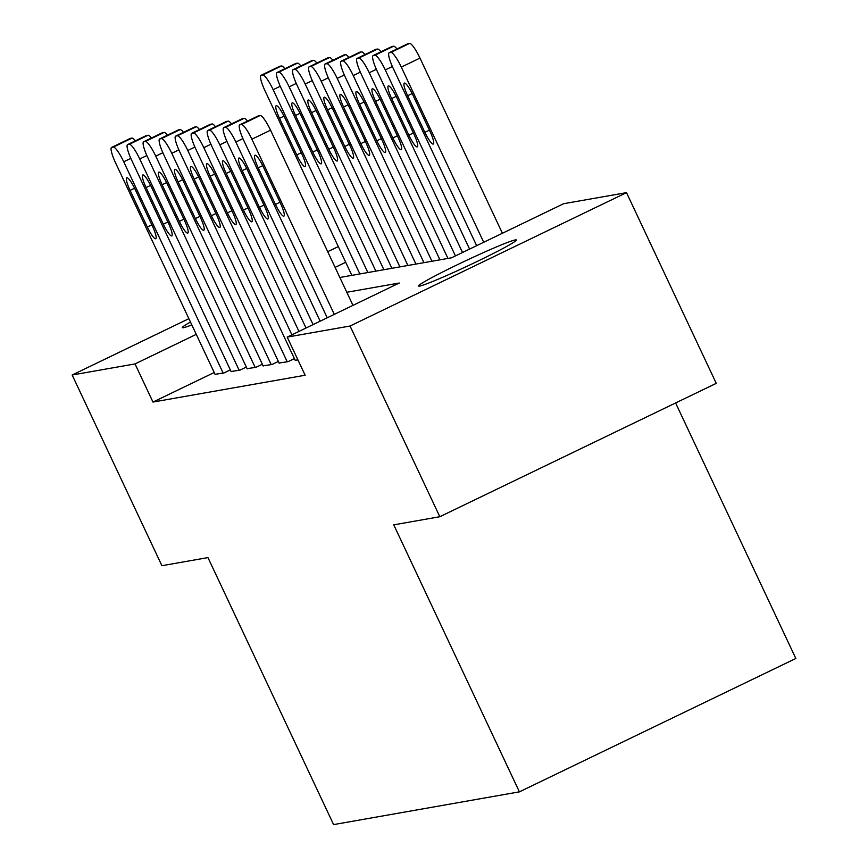 <?xml version="1.0" encoding="UTF-8"?>
<svg xmlns="http://www.w3.org/2000/svg" width="868" height="868" viewBox="0 0 868 868"><rect width="100%" height="100%" fill="white"/><g stroke="black" fill="none" stroke-linecap="round" stroke-linejoin="round"><path stroke-width="1.3" d="M419.645 286.071A54.033 2.778 154.8 0 1 418.571 286.006A54.033 2.778 154.8 0 1 461.722 262.646A54.033 2.778 154.8 0 1 515.277 239.926A54.033 2.778 154.8 0 1 516.351 239.991A54.033 2.778 154.8 0 1 473.201 263.351A54.033 2.778 154.8 0 1 419.645 286.071M191.817 324.925A54.033 2.778 154.8 0 1 183.387 327.703A54.033 2.778 154.8 0 1 182.313 327.637A54.033 2.778 154.8 0 1 190.461 322.039M675.608 402.969L795.837 658.476L519.4 791.855L333.594 824.6L207.951 557.592L161.904 565.708L72.163 374.998L188.877 318.675M339.855 277.478L451.566 257.785L563.636 203.72L626.501 192.642L350.064 326.021L287.2 337.099L399.269 283.022L346.809 292.266M350.064 326.021L439.816 516.731L716.252 383.352L626.501 192.642M295.153 360.198L297.941 359.927M279.127 363.019L288.035 361.663L294.393 358.603M263.113 365.84L272.02 364.495L278.378 361.424M247.098 368.661L255.995 367.316L262.364 364.245M231.072 371.493L239.98 370.137L246.338 367.066M214.212 372.513L152.974 402.058L305.145 375.236L287.2 337.099M215.058 374.314L223.966 372.958L230.324 369.887M327.713 251.687L338.303 246.577M439.816 516.731L393.757 524.847L519.4 791.855M152.974 402.058L135.028 363.92L72.163 374.998M196.266 334.364L135.028 363.92M345.692 262.266L335.102 267.377M215.156 374.509L115.715 163.195A16.883 3.136 -115.8 0 1 111.581 147.43A16.883 3.136 -115.8 0 1 111.744 147.376L113.339 147.093A16.883 3.136 -115.8 0 1 123.723 161.784L223.163 373.099M130.081 190.407A13.508 2.506 64.2 0 1 126.771 177.788A13.508 2.506 64.2 0 1 135.213 189.506L152.442 226.125A13.508 2.506 64.2 0 1 155.741 238.743A13.508 2.506 64.2 0 1 147.31 227.025L130.081 190.407L134.594 188.226M130.124 138.511A16.883 3.136 64.2 0 1 130.265 138.413A16.883 3.136 64.2 0 1 130.417 138.359L132.023 138.077A16.883 3.136 64.2 0 1 135.408 140.833M351.855 275.362L265.141 91.097A16.883 3.136 -115.8 0 1 261.008 75.332A16.883 3.136 -115.8 0 1 261.17 75.277L262.765 74.995A16.883 3.136 -115.8 0 1 273.149 89.686L359.862 273.952M279.55 66.413A16.883 3.136 64.2 0 1 279.691 66.315A16.883 3.136 64.2 0 1 279.843 66.261L281.449 65.979A16.883 3.136 64.2 0 1 284.834 68.735M279.507 118.308L296.737 154.927A13.508 2.506 -115.8 0 0 305.167 166.645A13.508 2.506 -115.8 0 0 301.869 154.027L284.628 117.408A13.508 2.506 -115.8 0 0 276.198 105.69A13.508 2.506 -115.8 0 0 279.507 118.308L284.02 116.128M231.17 371.688L131.73 160.374A16.883 3.136 -115.8 0 1 127.596 144.598A16.883 3.136 -115.8 0 1 127.759 144.555L129.365 144.272A16.883 3.136 -115.8 0 1 139.748 158.963L239.177 370.278M146.095 187.586A13.508 2.506 64.2 0 1 142.797 174.967A13.508 2.506 64.2 0 1 151.227 186.685L168.457 223.293A13.508 2.506 64.2 0 1 171.766 235.912A13.508 2.506 64.2 0 1 163.336 224.204L146.095 187.586L150.609 185.405M146.139 135.679A16.883 3.136 64.2 0 1 146.28 135.592A16.883 3.136 64.2 0 1 146.432 135.538L148.037 135.256A16.883 3.136 64.2 0 1 151.433 138.012M247.185 368.867L147.755 157.553A16.883 3.136 -115.8 0 1 143.621 141.777A16.883 3.136 -115.8 0 1 143.773 141.734L145.379 141.451A16.883 3.136 -115.8 0 1 155.763 156.142L255.203 367.457M162.121 184.765A13.508 2.506 64.2 0 1 158.811 172.146A13.508 2.506 64.2 0 1 167.242 183.853L184.472 220.472A13.508 2.506 64.2 0 1 187.781 233.091A13.508 2.506 64.2 0 1 179.351 221.383L162.121 184.765L166.623 182.584M162.164 132.858A16.883 3.136 64.2 0 1 162.294 132.771A16.883 3.136 64.2 0 1 162.457 132.717L164.052 132.435A16.883 3.136 64.2 0 1 167.448 135.191M263.21 366.046L163.77 154.732A16.883 3.136 -115.8 0 1 159.636 138.956A16.883 3.136 -115.8 0 1 159.799 138.902L161.394 138.62A16.883 3.136 -115.8 0 1 171.777 153.321L271.217 364.636M178.135 181.933A13.508 2.506 64.2 0 1 174.826 169.325A13.508 2.506 64.2 0 1 183.256 181.032L200.497 217.651A13.508 2.506 64.2 0 1 203.796 230.27A13.508 2.506 64.2 0 1 195.365 218.552L178.135 181.933L182.649 179.763M178.179 130.037A16.883 3.136 64.2 0 1 178.32 129.95A16.883 3.136 64.2 0 1 178.472 129.896L180.077 129.614A16.883 3.136 64.2 0 1 183.463 132.37M279.225 363.225L179.784 151.911A16.883 3.136 -115.8 0 1 175.651 136.135A16.883 3.136 -115.8 0 1 175.813 136.081L177.419 135.799A16.883 3.136 -115.8 0 1 187.792 150.489L287.232 361.804M194.15 179.112A13.508 2.506 64.2 0 1 190.841 166.493A13.508 2.506 64.2 0 1 199.282 178.211L216.512 214.83A13.508 2.506 64.2 0 1 219.821 227.449A13.508 2.506 64.2 0 1 211.38 215.731L194.15 179.112L198.663 176.942M194.193 127.216A16.883 3.136 64.2 0 1 194.334 127.119A16.883 3.136 64.2 0 1 194.486 127.075L196.092 126.793A16.883 3.136 64.2 0 1 199.477 129.538M367.869 272.541L281.156 88.276A16.883 3.136 -115.8 0 1 277.022 72.5A16.883 3.136 -115.8 0 1 277.185 72.456L278.791 72.174A16.883 3.136 -115.8 0 1 289.163 86.865L375.877 271.131M295.565 63.581A16.883 3.136 64.2 0 1 295.706 63.494A16.883 3.136 64.2 0 1 295.858 63.44L297.464 63.158A16.883 3.136 64.2 0 1 300.849 65.914M295.521 115.487L312.751 152.106A13.508 2.506 -115.8 0 0 321.193 163.813A13.508 2.506 -115.8 0 0 317.883 151.195L300.654 114.587A13.508 2.506 -115.8 0 0 292.212 102.869A13.508 2.506 -115.8 0 0 295.521 115.487L300.035 113.307M383.884 269.72L297.181 85.455A16.883 3.136 -115.8 0 1 293.048 69.679A16.883 3.136 -115.8 0 1 293.2 69.635L294.805 69.353A16.883 3.136 -115.8 0 1 305.189 84.044L391.891 268.31M311.579 60.76A16.883 3.136 64.2 0 1 311.721 60.673A16.883 3.136 64.2 0 1 311.883 60.619L313.478 60.337A16.883 3.136 64.2 0 1 316.874 63.093M311.547 112.666L328.777 149.285A13.508 2.506 -115.8 0 0 337.207 160.992A13.508 2.506 -115.8 0 0 333.898 148.374L316.668 111.755A13.508 2.506 -115.8 0 0 308.238 100.048A13.508 2.506 -115.8 0 0 311.547 112.666L316.05 110.486M399.898 266.899L313.196 82.634A16.883 3.136 -115.8 0 1 309.062 66.858A16.883 3.136 -115.8 0 1 309.214 66.814L310.82 66.521A16.883 3.136 -115.8 0 1 321.203 81.223L407.917 265.489M327.605 57.939A16.883 3.136 64.2 0 1 327.735 57.852A16.883 3.136 64.2 0 1 327.898 57.798L329.504 57.516A16.883 3.136 64.2 0 1 332.889 60.272M327.561 109.845L344.791 146.453A13.508 2.506 -115.8 0 0 353.222 158.171A13.508 2.506 -115.8 0 0 349.912 145.553L332.683 108.934A13.508 2.506 -115.8 0 0 324.252 97.227A13.508 2.506 -115.8 0 0 327.561 109.845L332.075 107.665M415.924 264.067L329.211 79.813A16.883 3.136 -115.8 0 1 325.077 64.037A16.883 3.136 -115.8 0 1 325.24 63.982L326.835 63.7A16.883 3.136 -115.8 0 1 337.218 78.391L423.931 262.657M343.619 55.118A16.883 3.136 64.2 0 1 343.761 55.02A16.883 3.136 64.2 0 1 343.912 54.977L345.518 54.695A16.883 3.136 64.2 0 1 348.903 57.44M343.576 107.014L360.806 143.632A13.508 2.506 -115.8 0 0 369.236 155.35A13.508 2.506 -115.8 0 0 365.938 142.732L348.708 106.113A13.508 2.506 -115.8 0 0 340.267 94.395A13.508 2.506 -115.8 0 0 343.576 107.014L348.09 104.844M295.239 360.394L195.81 149.079A16.883 3.136 -115.8 0 1 191.676 133.314A16.883 3.136 -115.8 0 1 191.828 133.26L193.434 132.978A16.883 3.136 -115.8 0 1 203.817 147.668L291.887 334.831M210.175 176.291A13.508 2.506 64.2 0 1 206.866 163.672A13.508 2.506 64.2 0 1 215.297 175.39L232.526 212.009A13.508 2.506 64.2 0 1 235.836 224.628A13.508 2.506 64.2 0 1 227.405 212.91L210.175 176.291L214.678 174.121M210.208 124.395A16.883 3.136 64.2 0 1 210.349 124.298A16.883 3.136 64.2 0 1 210.512 124.254L212.107 123.972A16.883 3.136 64.2 0 1 215.503 126.717M431.939 261.246L345.225 76.981A16.883 3.136 -115.8 0 1 341.102 61.216A16.883 3.136 -115.8 0 1 341.254 61.161L342.86 60.879A16.883 3.136 -115.8 0 1 353.243 75.57L439.946 259.836M359.634 52.297A16.883 3.136 64.2 0 1 359.775 52.199A16.883 3.136 64.2 0 1 359.938 52.156L361.533 51.874A16.883 3.136 64.2 0 1 364.929 54.619M359.591 104.193L376.831 140.811A13.508 2.506 -115.8 0 0 385.262 152.529A13.508 2.506 -115.8 0 0 381.953 139.911L364.723 103.292A13.508 2.506 -115.8 0 0 356.292 91.574A13.508 2.506 -115.8 0 0 359.591 104.193L364.104 102.023M298.961 331.424L211.825 146.258A16.883 3.136 -115.8 0 1 207.691 130.493A16.883 3.136 -115.8 0 1 207.843 130.439L209.448 130.157A16.883 3.136 -115.8 0 1 219.832 144.847L306.024 328.017M226.19 173.47A13.508 2.506 64.2 0 1 222.881 160.851A13.508 2.506 64.2 0 1 231.311 172.569L248.541 209.188A13.508 2.506 64.2 0 1 251.85 221.796A13.508 2.506 64.2 0 1 243.42 210.089L226.19 173.47L230.704 171.289M226.233 121.563A16.883 3.136 64.2 0 1 226.364 121.477A16.883 3.136 64.2 0 1 226.526 121.422L228.132 121.14A16.883 3.136 64.2 0 1 231.517 123.896M447.953 258.425L361.251 74.16A16.883 3.136 -115.8 0 1 357.117 58.395A16.883 3.136 -115.8 0 1 357.269 58.34L358.875 58.058A16.883 3.136 -115.8 0 1 369.258 72.749L455.45 255.919M375.66 49.476A16.883 3.136 64.2 0 1 375.79 49.378A16.883 3.136 64.2 0 1 375.952 49.324L377.547 49.042A16.883 3.136 64.2 0 1 380.944 51.798M375.616 101.372L392.846 137.99A13.508 2.506 -115.8 0 0 401.276 149.708A13.508 2.506 -115.8 0 0 397.967 137.09L380.737 100.471A13.508 2.506 -115.8 0 0 372.307 88.753A13.508 2.506 -115.8 0 0 375.616 101.372L380.13 99.191M313.088 324.599L227.839 143.437A16.883 3.136 -115.8 0 1 223.705 127.661A16.883 3.136 -115.8 0 1 223.868 127.618L225.463 127.336A16.883 3.136 -115.8 0 1 235.846 142.026L320.162 321.193M242.205 170.649A13.508 2.506 64.2 0 1 238.895 158.03A13.508 2.506 64.2 0 1 247.337 169.748L264.566 206.356A13.508 2.506 64.2 0 1 267.865 218.975A13.508 2.506 64.2 0 1 259.434 207.268L242.205 170.649L246.718 168.468M242.248 118.742A16.883 3.136 64.2 0 1 242.389 118.656A16.883 3.136 64.2 0 1 242.541 118.601L244.147 118.319A16.883 3.136 64.2 0 1 247.532 121.075M462.514 252.501L377.265 71.339A16.883 3.136 -115.8 0 1 373.131 55.563A16.883 3.136 -115.8 0 1 373.294 55.519L374.889 55.237A16.883 3.136 -115.8 0 1 385.273 69.928L469.588 249.094M391.674 46.644A16.883 3.136 64.2 0 1 391.815 46.557A16.883 3.136 64.2 0 1 391.967 46.503L393.573 46.221A16.883 3.136 64.2 0 1 396.958 48.977M391.631 98.551L408.861 135.169A13.508 2.506 -115.8 0 0 417.291 146.876A13.508 2.506 -115.8 0 0 413.993 134.258L396.752 97.65A13.508 2.506 -115.8 0 0 388.321 85.932A13.508 2.506 -115.8 0 0 391.631 98.551L396.144 96.37M327.225 317.786L243.854 140.616A16.883 3.136 -115.8 0 1 239.72 124.84A16.883 3.136 -115.8 0 1 239.883 124.797L241.488 124.515A16.883 3.136 -115.8 0 1 251.872 139.206L334.299 314.368M352.972 305.362L270.545 130.189L251.872 139.206M258.219 167.828A13.508 2.506 64.2 0 1 254.921 155.209A13.508 2.506 64.2 0 1 263.351 166.916L280.581 203.535A13.508 2.506 64.2 0 1 283.89 216.154A13.508 2.506 64.2 0 1 275.46 204.447L258.219 167.828L262.733 165.647M258.263 115.921A16.883 3.136 64.2 0 1 258.404 115.835A16.883 3.136 64.2 0 1 258.566 115.78L260.161 115.498A16.883 3.136 64.2 0 1 270.545 130.189M502.398 233.264L419.971 58.091A16.883 3.136 64.2 0 0 409.587 43.4L407.982 43.682A16.883 3.136 64.2 0 0 407.83 43.736A16.883 3.136 64.2 0 0 407.689 43.823M476.651 245.687L393.28 68.518A16.883 3.136 -115.8 0 1 389.146 52.742A16.883 3.136 -115.8 0 1 389.309 52.698L390.915 52.416A16.883 3.136 -115.8 0 1 401.298 67.107L483.726 242.27M407.645 95.73L424.875 132.348A13.508 2.506 -115.8 0 0 433.316 144.055A13.508 2.506 -115.8 0 0 430.007 131.437L412.777 94.818A13.508 2.506 -115.8 0 0 404.347 83.111A13.508 2.506 -115.8 0 0 407.645 95.73L412.159 93.549M130.818 158.367L123.723 161.784M130.417 138.359L111.744 147.376M132.023 138.077L113.339 147.093M147.31 227.025L151.835 224.845M273.149 89.686L280.245 86.268M262.765 74.995L281.449 65.979M261.17 75.277L279.843 66.261M301.261 152.746L296.737 154.927M146.833 155.546L139.748 158.963M146.432 135.538L127.759 144.555M148.037 135.256L129.365 144.272M163.336 224.204L167.849 222.024M162.858 152.714L155.763 156.142M162.457 132.717L143.773 141.734M164.052 132.435L145.379 141.451M179.351 221.383L183.875 219.192M178.873 149.893L171.777 153.321M178.472 129.896L159.799 138.902M180.077 129.614L161.394 138.62M195.365 218.552L199.89 216.371M194.888 147.072L187.792 150.489M194.486 127.075L175.813 136.081M196.092 126.793L177.419 135.799M211.38 215.731L215.904 213.55M289.163 86.865L296.259 83.447M278.791 72.174L297.464 63.158M277.185 72.456L295.858 63.44M317.276 149.925L312.751 152.106M305.189 84.044L312.274 80.615M294.805 69.353L313.478 60.337M293.2 69.635L311.883 60.619M333.301 147.093L328.777 149.285M321.203 81.223L328.299 77.794M310.82 66.521L329.504 57.516M309.214 66.814L327.898 57.798M349.316 144.272L344.791 146.453M337.218 78.391L344.314 74.973M326.835 63.7L345.518 54.695M325.24 63.982L343.912 54.977M365.33 141.451L360.806 143.632M210.902 144.251L203.817 147.668M210.512 124.254L191.828 133.26M212.107 123.972L193.434 132.978M227.405 212.91L231.93 210.729M353.243 75.57L360.329 72.153M342.86 60.879L361.533 51.874M341.254 61.161L359.938 52.156M381.345 138.63L376.831 140.811M226.928 141.43L219.832 144.847M226.526 121.422L207.843 130.439M228.132 121.14L209.448 130.157M243.42 210.089L247.944 207.908M369.258 72.749L376.354 69.331M358.875 58.058L377.547 49.042M357.269 58.34L375.952 49.324M397.37 135.809L392.846 137.99M242.942 138.609L235.846 142.026M242.541 118.601L223.868 127.618M244.147 118.319L225.463 127.336M259.434 207.268L263.959 205.087M385.273 69.928L392.369 66.51M374.889 55.237L393.573 46.221M373.294 55.519L391.967 46.503M413.385 132.988L408.861 135.169M258.566 115.78L239.883 124.797M260.161 115.498L241.488 124.515M275.46 204.447L279.973 202.255M401.298 67.107L419.971 58.091M390.915 52.416L409.587 43.4M389.309 52.698L407.982 43.682M429.4 130.157L424.875 132.348M130.265 138.413L111.581 147.43M261.008 75.332L279.691 66.315M146.28 135.592L127.596 144.598M162.294 132.771L143.621 141.777M178.32 129.95L159.636 138.956M194.334 127.119L175.651 136.135M277.022 72.5L295.706 63.494M293.048 69.679L311.721 60.673M309.062 66.858L327.735 57.852M325.077 64.037L343.761 55.02M210.349 124.298L191.676 133.314M341.102 61.216L359.775 52.199M226.364 121.477L207.691 130.493M357.117 58.395L375.79 49.378M242.389 118.656L223.705 127.661M373.131 55.563L391.815 46.557M258.404 115.835L239.72 124.84M389.146 52.742L407.83 43.736"/></g></svg>
